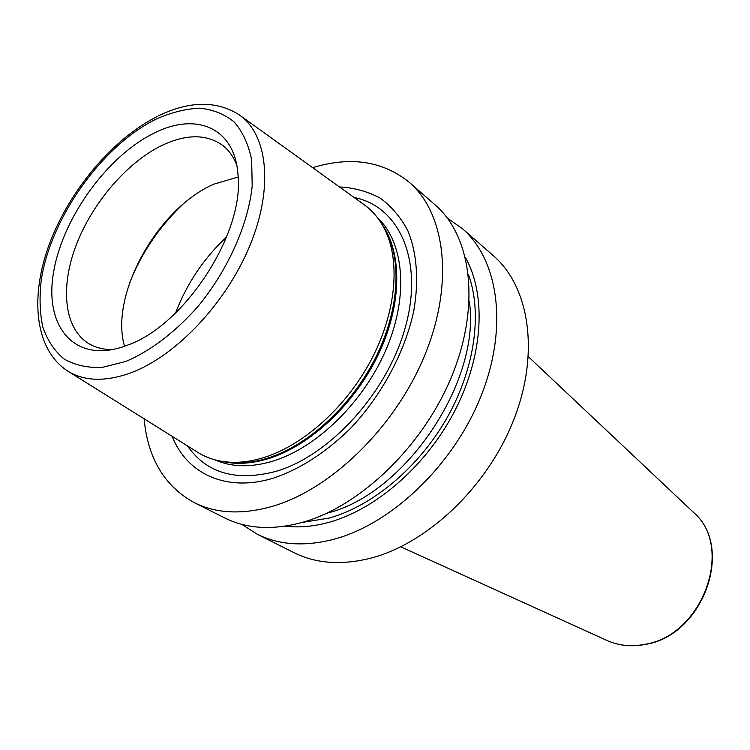 <?xml version="1.0" encoding="UTF-8"?>
<svg xmlns="http://www.w3.org/2000/svg" width="750" height="750" viewBox="0 0 750 750"><rect width="100%" height="100%" fill="white"/><g stroke="black" fill="none" stroke-linecap="round" stroke-linejoin="round"><path stroke-width="1.12" d="M240.619 115.856L363.216 204.028C372.581 210.497 379.997 219.441 385.463 230.869C400.622 262.894 395.728 313.603 370.988 360.291C346.219 406.941 303.778 445.003 264.197 457.444C252.234 461.184 240.891 462.778 230.175 462.225C217.528 461.503 206.447 458.034 196.912 451.809L68.869 371.756M127.716 345.084L122.644 346.913C73.087 363.131 43.725 325.2 53.775 271.059C63.263 217.031 107.644 155.794 154.162 133.088C196.181 111.694 235.125 127.678 238.003 175.041C244.491 232.941 184.772 325.209 127.716 345.084M112.725 349.547C103.866 349.659 96.084 347.794 89.391 343.969C64.303 329.363 59.878 288.263 75.938 245.794C92.016 203.269 126.834 162.394 162.197 145.303C186.431 133.931 206.597 133.959 222.675 145.388C228.759 150.131 233.428 156.619 236.681 164.859M238.125 177.037L214.209 184.059C157.959 207.891 109.294 294.834 124.538 346.266M172.088 436.284C187.041 473.972 226.453 492.694 273.759 478.012C300.431 468.928 326.053 452.344 350.634 428.259C381.891 395.119 404.953 352.059 413.784 310.847C419.091 280.275 416.85 252.572 407.766 230.578C400.566 217.041 391.294 206.175 379.95 197.981C367.669 191.428 354.169 187.744 339.441 186.938M312.647 167.662C350.606 156.113 382.809 160.997 409.266 182.325C445.538 213.375 454.359 283.163 424.809 355.116C395.419 427.031 330.975 489.609 271.791 506.522C241.894 514.828 216.056 513.544 194.269 502.65C164.503 486.244 147.778 458.297 144.094 418.791M447.422 218.166L462.281 228.572L493.266 255.609C529.509 286.725 540 353.25 513.609 420.169C487.35 487.059 427.022 544.022 369.9 558.384C341.025 565.425 315.694 563.503 293.916 552.628L257.147 534.188L241.884 524.391M462.281 228.572C498.572 259.706 508.5 327.469 480.966 396.253C453.562 465 391.706 524.006 333.778 539.297C304.509 546.788 278.962 545.081 257.147 534.188M409.266 182.325L435.066 204.825C471.366 235.941 480.741 304.762 452.184 375.169C423.769 445.547 360.581 506.381 301.988 522.488C272.381 530.391 246.675 528.9 224.869 517.997L194.269 502.65M465.459 257.606C486.319 294.469 483.525 354.366 455.438 409.566C427.341 464.738 376.594 509.194 328.988 522.309C313.519 526.556 298.931 527.831 285.225 526.134M158.503 115.847C189.291 100.903 216.066 100.472 238.819 114.562C267.441 133.772 273.891 186.534 250.369 244.406C226.988 302.231 176.353 355.959 130.866 372.825C104.944 382.106 83.653 381.366 66.984 370.584C34.191 348.544 29.869 295.575 49.819 242.841C69.938 189.9 112.369 139.247 157.106 116.541M224.503 461.728L234.037 462.834C244.65 463.378 255.872 461.803 267.712 458.109C306.881 445.837 348.816 408.253 373.275 362.175C397.697 316.059 402.506 265.931 387.478 234.216L382.847 225.806M125.662 361.5C150.534 351.066 176.306 331.416 199.069 305.147C228.525 268.809 248.287 224.034 252.197 185.972L251.644 159.759C248.456 144.272 242.606 131.662 234.113 121.922C224.334 114.047 212.822 109.472 199.575 108.197C185.653 108.806 171.094 112.481 155.887 119.222C102.084 145.866 51.3 217.022 41.381 279.094C39.272 296.447 39.731 312.347 42.75 326.803C47.278 340.078 54.3 350.756 63.825 358.837C74.672 365.128 87.422 367.997 102.066 367.434L125.662 361.5M129.234 283.837C141.066 253.678 158.7 227.409 182.128 205.041M175.584 312.966C186.769 283.688 203.784 258.337 226.641 236.897M222.216 461.4C236.297 464.719 251.831 463.762 268.819 458.531C310.491 445.547 355.087 403.659 378.628 353.944C402.178 304.191 402.356 252.45 381.675 223.819M215.006 459.862C231.666 467.306 251.081 467.691 273.253 461.034C317.419 447.422 364.547 401.119 386.709 348.028C408.956 294.909 403.875 242.381 377.522 217.734M187.434 445.884C206.7 473.447 236.419 481.884 276.609 471.188C331.341 454.922 389.175 390.206 406.088 324.516C423.356 258.759 398.438 206.006 354.141 197.513M302.016 522.478L329.203 518.062C372.647 505.941 418.866 467.316 446.934 417.994C474.928 368.625 482.494 312.919 468.431 274.528M326.897 513.188L326.953 513.169C405.169 494.494 481.641 380.522 469.266 301.078M606.122 640.087L607.762 640.828C619.069 645.684 631.322 646.875 644.531 644.391C702.544 635.916 734.578 547.35 693.787 512.653L692.484 511.416M224.353 461.709L230.175 462.225M382.772 225.684L385.463 230.869M528.403 356.737L693.787 512.653C734.869 547.791 703.041 635.981 644.925 644.475C631.613 646.969 619.228 645.75 607.762 640.828L400.809 546.834"/></g></svg>
